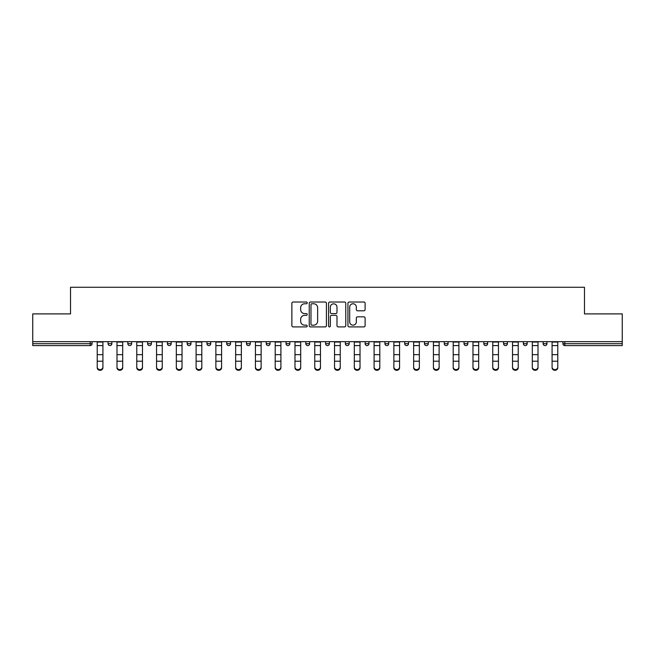 <?xml version="1.0" encoding="UTF-8"?>
<svg xmlns="http://www.w3.org/2000/svg" width="655" height="655" viewBox="0 0 655 655"><rect width="100%" height="100%" fill="white"/><g stroke="black" fill="none" stroke-linecap="round" stroke-linejoin="round"><path stroke-width="0.98" d="M307.22 302.897A0.868 0.868 0 0 0 306.344 302.02L293.121 302.02A1.244 1.244 0 0 0 291.876 303.265L291.876 325.666A1.244 1.244 0 0 0 293.121 326.91L306.344 326.91A0.868 0.868 0 0 0 307.22 326.043A0.868 0.868 0 0 0 306.344 325.167L304.632 325.167A3.979 3.979 0 0 1 300.653 321.187L300.653 319.321A3.979 3.979 0 0 1 304.632 315.342L306.344 315.342A0.868 0.868 0 0 0 307.22 314.465A0.868 0.868 0 0 0 306.344 313.598L304.632 313.598A3.979 3.979 0 0 1 300.653 309.619L300.653 307.752A3.979 3.979 0 0 1 304.632 303.764L306.344 303.764A0.868 0.868 0 0 0 307.22 302.897M363.869 310.798A1.244 1.244 0 0 0 365.113 309.553L365.113 303.265A1.244 1.244 0 0 0 363.869 302.02L349.18 302.02A1.244 1.244 0 0 0 347.936 303.265L347.936 325.666A1.244 1.244 0 0 0 349.18 326.91L363.869 326.91A1.244 1.244 0 0 0 365.113 325.666L365.113 318.076A1.244 1.244 0 0 0 363.869 316.832L357.581 316.832A1.244 1.244 0 0 0 356.336 318.076L356.336 321.842A3.332 3.332 0 0 1 353.012 325.167A3.332 3.332 0 0 1 349.68 321.842L349.68 307.097A3.332 3.332 0 0 1 353.012 303.764A3.332 3.332 0 0 1 356.336 307.097L356.336 309.553A1.244 1.244 0 0 0 357.581 310.798L363.869 310.798M32.75 341.664L32.75 313.901L70.527 313.901L70.527 287.275L584.473 287.275L584.473 313.901L622.25 313.901L622.25 341.664L32.75 341.664L32.75 343.687L90.177 343.687L90.177 341.664M326.411 303.265A1.244 1.244 0 0 0 325.167 302.02L310.486 302.02A1.244 1.244 0 0 0 309.242 303.265L309.242 325.666A1.244 1.244 0 0 0 310.486 326.91L325.167 326.91A1.244 1.244 0 0 0 326.411 325.666L326.411 303.265M329.833 302.02L344.514 302.02A1.244 1.244 0 0 1 345.758 303.265L345.758 325.666A1.244 1.244 0 0 1 344.514 326.91L338.234 326.91A1.244 1.244 0 0 1 336.989 325.666L336.989 316.586A1.244 1.244 0 0 0 335.745 315.342L331.577 315.342A1.244 1.244 0 0 0 330.333 316.586L330.333 326.043A0.868 0.868 0 0 1 329.457 326.91A0.868 0.868 0 0 1 328.589 326.043L328.589 303.265A1.244 1.244 0 0 1 329.833 302.02M90.177 345.594A1.899 1.899 0 0 0 92.077 343.687L90.177 343.687L90.177 345.594A1.899 1.899 0 0 0 92.077 343.687L92.077 341.664L92.077 343.687A1.899 1.899 0 0 1 90.177 345.594L32.75 345.594L32.75 343.687M622.25 341.664L622.25 345.594L564.823 345.594A1.899 1.899 0 0 1 562.923 343.687L562.923 341.664L562.923 343.687L622.25 343.687M108.05 341.664L108.05 343.687L108.05 341.664M109.958 345.594A1.899 1.899 0 0 1 108.05 343.687A1.899 1.899 0 0 0 109.958 345.594A1.899 1.899 0 0 0 111.858 343.687L111.858 341.664L111.858 343.687A1.899 1.899 0 0 1 109.958 345.594A1.899 1.899 0 0 1 108.05 343.687L111.858 343.687M127.831 341.664L127.831 343.687L127.831 341.664M131.63 341.664L131.63 343.687L131.63 341.664M147.604 343.687A1.899 1.899 0 0 0 149.512 345.594A1.899 1.899 0 0 0 151.411 343.687A1.899 1.899 0 0 1 149.512 345.594A1.899 1.899 0 0 0 151.411 343.687L151.411 341.664L151.411 343.687L147.604 343.687A1.899 1.899 0 0 0 149.512 345.594A1.899 1.899 0 0 1 147.604 343.687L147.604 341.664M167.385 341.664L167.385 343.687L167.385 341.664M171.184 341.664L171.184 343.687L171.184 341.664M187.158 341.664L187.158 343.687L187.158 341.664M190.965 341.664L190.965 343.687L190.965 341.664M210.738 341.664L210.738 343.687L206.939 343.687A1.899 1.899 0 0 0 208.839 345.594A1.899 1.899 0 0 1 206.939 343.687L206.939 341.664M226.712 341.664L226.712 343.687L226.712 341.664M230.519 341.664L230.519 343.687L230.519 341.664M246.493 341.664L246.493 343.687L246.493 341.664M250.292 341.664L250.292 343.687A1.899 1.899 0 0 1 248.392 345.594A1.899 1.899 0 0 1 246.493 343.687L250.292 343.687A1.899 1.899 0 0 1 248.392 345.594M266.266 341.664L266.266 343.687L266.266 341.664M270.073 341.664L270.073 343.687L270.073 341.664M286.047 341.664L286.047 343.687L286.047 341.664M289.846 341.664L289.846 343.687L289.846 341.664M305.82 343.687A1.899 1.899 0 0 0 307.727 345.594A1.899 1.899 0 0 0 309.627 343.687A1.899 1.899 0 0 1 307.727 345.594A1.899 1.899 0 0 0 309.627 343.687L309.627 341.664L309.627 343.687L305.82 343.687A1.899 1.899 0 0 0 307.727 345.594A1.899 1.899 0 0 1 305.82 343.687L305.82 341.664M325.601 341.664L325.601 343.687L325.601 341.664M329.399 341.664L329.399 343.687L329.399 341.664M345.373 341.664L345.373 343.687L345.373 341.664M349.18 341.664L349.18 343.687L349.18 341.664M368.953 341.664L368.953 343.687A1.899 1.899 0 0 1 367.054 345.594A1.899 1.899 0 0 1 365.154 343.687L365.154 341.664M388.734 341.664L388.734 343.687A1.899 1.899 0 0 1 386.827 345.594A1.899 1.899 0 0 1 384.927 343.687L384.927 341.664M408.507 341.664L408.507 343.687A1.899 1.899 0 0 1 406.608 345.594A1.899 1.899 0 0 1 404.708 343.687L404.708 341.664M428.288 341.664L428.288 343.687A1.899 1.899 0 0 1 426.38 345.594A1.899 1.899 0 0 1 424.481 343.687L424.481 341.664M446.161 345.594A1.899 1.899 0 0 0 448.061 343.687L448.061 341.664L448.061 343.687A1.899 1.899 0 0 1 446.161 345.594A1.899 1.899 0 0 1 444.262 343.687L444.262 341.664M467.842 341.664L467.842 343.687A1.899 1.899 0 0 1 465.934 345.594A1.899 1.899 0 0 1 464.035 343.687L464.035 341.664M483.816 341.664L483.816 343.687L483.816 341.664M487.615 341.664L487.615 343.687A1.899 1.899 0 0 1 485.715 345.594A1.899 1.899 0 0 1 483.816 343.687L487.615 343.687A1.899 1.899 0 0 1 485.715 345.594M505.488 345.594A1.899 1.899 0 0 0 507.396 343.687L507.396 341.664L507.396 343.687A1.899 1.899 0 0 1 505.488 345.594A1.899 1.899 0 0 1 503.589 343.687L503.589 341.664M523.37 341.664L523.37 343.687L523.37 341.664M527.169 341.664L527.169 343.687A1.899 1.899 0 0 1 525.269 345.594A1.899 1.899 0 0 1 523.37 343.687L527.169 343.687A1.899 1.899 0 0 1 525.269 345.594A1.899 1.899 0 0 0 527.169 343.687M543.142 343.687A1.899 1.899 0 0 0 545.042 345.594A1.899 1.899 0 0 0 546.95 343.687L546.95 341.664L546.95 343.687L543.142 343.687A1.899 1.899 0 0 0 545.042 345.594A1.899 1.899 0 0 1 543.142 343.687L543.142 341.664M129.731 345.594A1.899 1.899 0 0 1 127.831 343.687A1.899 1.899 0 0 0 129.731 345.594A1.899 1.899 0 0 0 131.63 343.687A1.899 1.899 0 0 1 129.731 345.594A1.899 1.899 0 0 1 127.831 343.687L131.63 343.687A1.899 1.899 0 0 1 129.731 345.594M169.285 345.594A1.899 1.899 0 0 1 167.385 343.687A1.899 1.899 0 0 0 169.285 345.594A1.899 1.899 0 0 0 171.184 343.687A1.899 1.899 0 0 1 169.285 345.594A1.899 1.899 0 0 1 167.385 343.687L171.184 343.687A1.899 1.899 0 0 1 169.285 345.594M189.066 345.594A1.899 1.899 0 0 1 187.158 343.687A1.899 1.899 0 0 0 189.066 345.594A1.899 1.899 0 0 0 190.965 343.687A1.899 1.899 0 0 1 189.066 345.594A1.899 1.899 0 0 1 187.158 343.687L190.965 343.687A1.899 1.899 0 0 1 189.066 345.594M208.839 345.594A1.899 1.899 0 0 0 210.738 343.687A1.899 1.899 0 0 1 208.839 345.594A1.899 1.899 0 0 1 206.939 343.687M228.62 345.594A1.899 1.899 0 0 1 226.712 343.687L230.519 343.687A1.899 1.899 0 0 1 228.62 345.594A1.899 1.899 0 0 0 230.519 343.687M268.173 345.594A1.899 1.899 0 0 1 266.266 343.687A1.899 1.899 0 0 0 268.173 345.594A1.899 1.899 0 0 0 270.073 343.687A1.899 1.899 0 0 1 268.173 345.594A1.899 1.899 0 0 1 266.266 343.687L270.073 343.687M287.946 345.594A1.899 1.899 0 0 1 286.047 343.687A1.899 1.899 0 0 0 287.946 345.594A1.899 1.899 0 0 0 289.846 343.687A1.899 1.899 0 0 1 287.946 345.594A1.899 1.899 0 0 1 286.047 343.687L289.846 343.687A1.899 1.899 0 0 1 287.946 345.594M327.5 345.594A1.899 1.899 0 0 1 325.601 343.687L329.399 343.687A1.899 1.899 0 0 1 327.5 345.594A1.899 1.899 0 0 0 329.399 343.687M347.273 345.594A1.899 1.899 0 0 1 345.373 343.687A1.899 1.899 0 0 0 347.273 345.594A1.899 1.899 0 0 0 349.18 343.687A1.899 1.899 0 0 1 347.273 345.594A1.899 1.899 0 0 1 345.373 343.687L349.18 343.687M311.854 303.764A0.868 0.868 0 0 0 310.978 304.64L310.978 324.299A0.868 0.868 0 0 0 311.854 325.167L313.655 325.167A3.979 3.979 0 0 0 317.642 321.187L317.642 307.752A3.979 3.979 0 0 0 313.655 303.764L311.854 303.764M336.989 307.154A3.332 3.332 0 0 0 333.657 303.83A3.332 3.332 0 0 0 330.333 307.154L330.333 312.353A1.244 1.244 0 0 0 331.577 313.598L335.745 313.598A1.244 1.244 0 0 0 336.989 312.353L336.989 307.154M97.218 361.904L97.218 367.029A2.849 2.587 0 0 0 102.917 367.029L102.917 367.725A2.849 2.587 180 0 1 97.218 367.725M102.917 361.904L102.917 367.725M102.917 367.029L102.917 341.664M97.218 367.029L97.218 341.664M116.991 361.904L116.991 367.029A2.849 2.587 0 0 0 119.84 369.616A2.849 2.587 0 0 0 122.698 367.029L122.698 367.725A2.849 2.587 180 0 1 119.84 370.312A2.849 2.587 180 0 1 116.991 367.725M122.698 361.904L122.698 367.725M136.772 361.904L136.772 367.029A2.849 2.587 0 0 0 142.471 367.029L142.471 367.725A2.849 2.587 180 0 1 136.772 367.725M142.471 361.904L142.471 367.725M156.545 361.904L156.545 367.029A2.849 2.587 0 0 0 159.394 369.616A2.849 2.587 0 0 0 162.252 367.029L162.252 367.725A2.849 2.587 180 0 1 159.394 370.312A2.849 2.587 180 0 1 156.545 367.725M162.252 361.904L162.252 367.725M176.318 361.904L176.318 367.029A2.849 2.587 0 0 0 179.175 369.616A2.849 2.587 0 0 0 182.024 367.029L182.024 367.725A2.849 2.587 180 0 1 179.175 370.312A2.849 2.587 180 0 1 176.318 367.725M182.024 361.904L182.024 367.725M196.099 361.904L196.099 367.029A2.849 2.587 0 0 0 198.948 369.616A2.849 2.587 0 0 0 201.805 367.029L201.805 367.725A2.849 2.587 180 0 1 198.948 370.312A2.849 2.587 180 0 1 196.099 367.725M201.805 361.904L201.805 367.725M122.698 367.029L122.698 341.664M116.991 367.029L116.991 341.664M142.471 367.029L142.471 341.664M136.772 367.029L136.772 341.664M162.252 367.029L162.252 341.664M156.545 367.029L156.545 341.664M182.024 367.029L182.024 341.664M176.318 367.029L176.318 341.664M201.805 367.029L201.805 341.664M196.099 367.029L196.099 341.664M215.872 361.904L215.872 367.029A2.849 2.587 0 0 0 218.729 369.616A2.849 2.587 0 0 0 221.578 367.029L221.578 367.725A2.849 2.587 180 0 1 218.729 370.312A2.849 2.587 180 0 1 215.872 367.725M221.578 361.904L221.578 367.725M221.578 367.029L221.578 341.664M215.872 367.029L215.872 341.664M235.653 361.904L235.653 367.029A2.849 2.587 0 0 0 238.502 369.616A2.849 2.587 0 0 0 241.359 367.029L241.359 367.725A2.849 2.587 180 0 1 238.502 370.312A2.849 2.587 180 0 1 235.653 367.725M241.359 361.904L241.359 367.725M241.359 367.029L241.359 341.664M235.653 367.029L235.653 341.664M255.425 361.904L255.425 367.029A2.849 2.587 0 0 0 258.283 369.616A2.849 2.587 0 0 0 261.132 367.029L261.132 367.725A2.849 2.587 180 0 1 258.283 370.312A2.849 2.587 180 0 1 255.425 367.725M261.132 361.904L261.132 367.725M261.132 367.029L261.132 341.664M255.425 367.029L255.425 341.664M275.206 361.904L275.206 367.029A2.849 2.587 0 0 0 278.056 369.616A2.849 2.587 0 0 0 280.913 367.029L280.913 367.725A2.849 2.587 180 0 1 278.056 370.312A2.849 2.587 180 0 1 275.206 367.725M280.913 361.904L280.913 367.725M280.913 367.029L280.913 341.664M275.206 367.029L275.206 341.664M294.979 361.904L294.979 367.029A2.849 2.587 0 0 0 297.837 369.616A2.849 2.587 0 0 0 300.686 367.029L300.686 367.725A2.849 2.587 180 0 1 297.837 370.312A2.849 2.587 180 0 1 294.979 367.725M300.686 361.904L300.686 367.725M300.686 367.029L300.686 341.664M294.979 367.029L294.979 341.664M314.76 361.904L314.76 367.029A2.849 2.587 0 0 0 317.61 369.616A2.849 2.587 0 0 0 320.467 367.029L320.467 367.725A2.849 2.587 180 0 1 317.61 370.312A2.849 2.587 180 0 1 314.76 367.725M320.467 361.904L320.467 367.725M320.467 367.029L320.467 341.664M314.76 367.029L314.76 341.664M334.533 361.904L334.533 367.029A2.849 2.587 0 0 0 337.39 369.616A2.849 2.587 0 0 0 340.24 367.029L340.24 367.725A2.849 2.587 180 0 1 337.39 370.312A2.849 2.587 180 0 1 334.533 367.725M340.24 361.904L340.24 367.725M340.24 367.029L340.24 341.664M334.533 367.029L334.533 341.664M354.314 361.904L354.314 367.029A2.849 2.587 0 0 0 357.163 369.616A2.849 2.587 0 0 0 360.021 367.029L360.021 367.725A2.849 2.587 180 0 1 357.163 370.312A2.849 2.587 180 0 1 354.314 367.725M360.021 361.904L360.021 367.725M360.021 367.029L360.021 341.664M354.314 367.029L354.314 341.664M374.087 361.904L374.087 367.029A2.849 2.587 0 0 0 376.944 369.616A2.849 2.587 0 0 0 379.794 367.029L379.794 367.725A2.849 2.587 180 0 1 376.944 370.312A2.849 2.587 180 0 1 374.087 367.725M379.794 361.904L379.794 367.725M379.794 367.029L379.794 341.664M374.087 367.029L374.087 341.664M393.868 361.904L393.868 367.029A2.849 2.587 0 0 0 396.717 369.616A2.849 2.587 0 0 0 399.575 367.029L399.575 367.725A2.849 2.587 180 0 1 396.717 370.312A2.849 2.587 180 0 1 393.868 367.725M399.575 361.904L399.575 367.725M399.575 367.029L399.575 341.664M393.868 367.029L393.868 341.664M413.641 361.904L413.641 367.029A2.849 2.587 0 0 0 416.498 369.616A2.849 2.587 0 0 0 419.347 367.029L419.347 367.725A2.849 2.587 180 0 1 416.498 370.312A2.849 2.587 180 0 1 413.641 367.725M419.347 361.904L419.347 367.725M419.347 367.029L419.347 341.664M413.641 367.029L413.641 341.664M433.422 361.904L433.422 367.029A2.849 2.587 0 0 0 436.271 369.616A2.849 2.587 0 0 0 439.128 367.029L439.128 367.725A2.849 2.587 180 0 1 436.271 370.312A2.849 2.587 180 0 1 433.422 367.725M439.128 361.904L439.128 367.725M439.128 367.029L439.128 341.664M433.422 367.029L433.422 341.664M453.194 361.904L453.194 367.029A2.849 2.587 0 0 0 456.052 369.616A2.849 2.587 0 0 0 458.901 367.029L458.901 367.725A2.849 2.587 180 0 1 456.052 370.312A2.849 2.587 180 0 1 453.194 367.725M458.901 361.904L458.901 367.725M458.901 367.029L458.901 341.664M453.194 367.029L453.194 341.664M472.975 361.904L472.975 367.029A2.849 2.587 0 0 0 475.825 369.616A2.849 2.587 0 0 0 478.682 367.029L478.682 367.725A2.849 2.587 180 0 1 475.825 370.312A2.849 2.587 180 0 1 472.975 367.725M478.682 361.904L478.682 367.725M478.682 367.029L478.682 341.664M472.975 367.029L472.975 341.664M492.748 361.904L492.748 367.029A2.849 2.587 0 0 0 495.606 369.616A2.849 2.587 0 0 0 498.455 367.029L498.455 367.725A2.849 2.587 180 0 1 495.606 370.312A2.849 2.587 180 0 1 492.748 367.725M498.455 361.904L498.455 367.725M498.455 367.029L498.455 341.664M492.748 367.029L492.748 341.664M512.529 361.904L512.529 367.029A2.849 2.587 0 0 0 518.228 367.029L518.228 367.725A2.849 2.587 180 0 1 512.529 367.725M518.228 361.904L518.228 367.725M518.228 367.029L518.228 341.664M512.529 367.029L512.529 341.664M532.302 361.904L532.302 367.029A2.849 2.587 0 0 0 535.16 369.616A2.849 2.587 0 0 0 538.009 367.029L538.009 367.725A2.849 2.587 180 0 1 535.16 370.312A2.849 2.587 180 0 1 532.302 367.725M538.009 361.904L538.009 367.725M538.009 367.029L538.009 341.664M532.302 367.029L532.302 341.664M552.083 361.904L552.083 367.029A2.849 2.587 0 0 0 557.782 367.029L557.782 367.725A2.849 2.587 180 0 1 552.083 367.725M557.782 361.904L557.782 367.725M557.782 367.029L557.782 341.664M552.083 367.029L552.083 341.664M564.823 341.664L564.823 345.594M367.054 345.594A1.899 1.899 0 0 0 368.953 343.687L365.154 343.687M386.827 345.594A1.899 1.899 0 0 0 388.734 343.687L384.927 343.687M406.608 345.594A1.899 1.899 0 0 0 408.507 343.687L404.708 343.687M426.38 345.594A1.899 1.899 0 0 0 428.288 343.687L424.481 343.687M448.061 343.687L444.262 343.687M465.934 345.594A1.899 1.899 0 0 0 467.842 343.687L464.035 343.687M507.396 343.687L503.589 343.687M545.042 345.594A1.899 1.899 0 0 0 546.95 343.687M97.218 354.666L102.917 354.666M97.218 361.208L102.917 361.208M97.218 345.594L102.917 345.594M97.218 342.041L102.917 342.041M116.991 354.666L122.698 354.666M116.991 361.208L122.698 361.208M116.991 345.594L122.698 345.594M116.991 342.041L122.698 342.041M136.772 354.666L142.471 354.666M136.772 361.208L142.471 361.208M136.772 345.594L142.471 345.594M136.772 342.041L142.471 342.041M156.545 354.666L162.252 354.666M156.545 361.208L162.252 361.208M156.545 345.594L162.252 345.594M156.545 342.041L162.252 342.041M176.318 354.666L182.024 354.666M176.318 361.208L182.024 361.208M176.318 345.594L182.024 345.594M176.318 342.041L182.024 342.041M196.099 354.666L201.805 354.666M196.099 361.208L201.805 361.208M196.099 345.594L201.805 345.594M196.099 342.041L201.805 342.041M215.872 354.666L221.578 354.666M215.872 361.208L221.578 361.208M215.872 345.594L221.578 345.594M215.872 342.041L221.578 342.041M235.653 354.666L241.359 354.666M235.653 361.208L241.359 361.208M235.653 345.594L241.359 345.594M235.653 342.041L241.359 342.041M255.425 354.666L261.132 354.666M255.425 361.208L261.132 361.208M255.425 345.594L261.132 345.594M255.425 342.041L261.132 342.041M275.206 354.666L280.913 354.666M275.206 361.208L280.913 361.208M275.206 345.594L280.913 345.594M275.206 342.041L280.913 342.041M294.979 354.666L300.686 354.666M294.979 361.208L300.686 361.208M294.979 345.594L300.686 345.594M294.979 342.041L300.686 342.041M314.76 354.666L320.467 354.666M314.76 361.208L320.467 361.208M314.76 345.594L320.467 345.594M314.76 342.041L320.467 342.041M334.533 354.666L340.24 354.666M334.533 361.208L340.24 361.208M334.533 345.594L340.24 345.594M334.533 342.041L340.24 342.041M354.314 354.666L360.021 354.666M354.314 361.208L360.021 361.208M354.314 345.594L360.021 345.594M354.314 342.041L360.021 342.041M374.087 354.666L379.794 354.666M374.087 361.208L379.794 361.208M374.087 345.594L379.794 345.594M374.087 342.041L379.794 342.041M393.868 354.666L399.575 354.666M393.868 361.208L399.575 361.208M393.868 345.594L399.575 345.594M393.868 342.041L399.575 342.041M413.641 354.666L419.347 354.666M413.641 361.208L419.347 361.208M413.641 345.594L419.347 345.594M413.641 342.041L419.347 342.041M433.422 354.666L439.128 354.666M433.422 361.208L439.128 361.208M433.422 345.594L439.128 345.594M433.422 342.041L439.128 342.041M453.194 354.666L458.901 354.666M453.194 361.208L458.901 361.208M453.194 345.594L458.901 345.594M453.194 342.041L458.901 342.041M472.975 354.666L478.682 354.666M472.975 361.208L478.682 361.208M472.975 345.594L478.682 345.594M472.975 342.041L478.682 342.041M492.748 354.666L498.455 354.666M492.748 361.208L498.455 361.208M492.748 345.594L498.455 345.594M492.748 342.041L498.455 342.041M512.529 354.666L518.228 354.666M512.529 361.208L518.228 361.208M512.529 345.594L518.228 345.594M512.529 342.041L518.228 342.041M532.302 354.666L538.009 354.666M532.302 361.208L538.009 361.208M532.302 345.594L538.009 345.594M532.302 342.041L538.009 342.041M552.083 354.666L557.782 354.666M552.083 361.208L557.782 361.208M552.083 345.594L557.782 345.594M552.083 342.041L557.782 342.041"/></g></svg>
